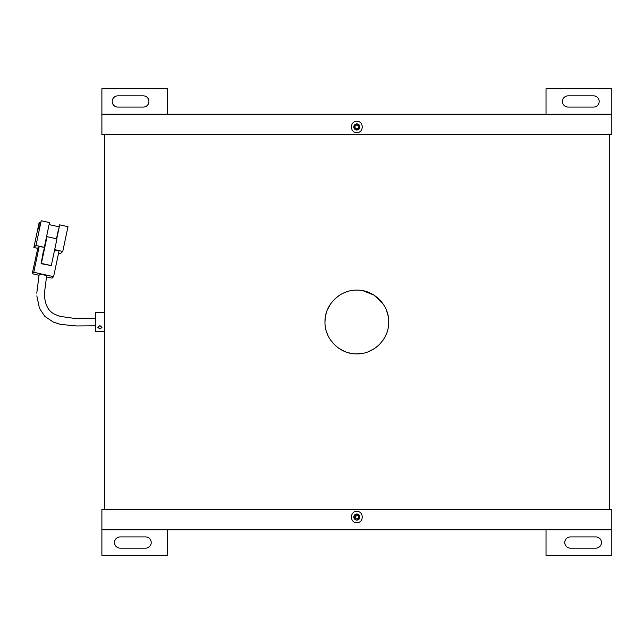 <?xml version="1.0" encoding="UTF-8"?>
<svg xmlns="http://www.w3.org/2000/svg" width="644" height="644" viewBox="0 0 644 644"><rect width="100%" height="100%" fill="white"/><g stroke="black" fill="none" stroke-linecap="round" stroke-linejoin="round"><path stroke-width="0.97" d="M324.978 322C324.544 304.95 339.807 289.711 356.832 290.13C373.898 289.711 389.129 304.934 388.71 322C389.145 339.026 373.906 354.289 356.865 353.87C339.823 354.289 324.568 339.122 324.978 322L325.164 318.571M388.099 315.777L386.287 309.812M384.951 306.971L383.349 304.306M382.584 303.203L374.011 295.145L363.087 290.75M347.599 291.499L344.661 292.553M339.147 295.499L334.325 299.452M330.356 304.274L327.41 309.78M326.355 312.726L325.59 315.761M104.441 509.396L104.441 312.469L95.513 312.469L95.513 331.531L104.441 331.531M104.441 318.176L104.441 134.604M609.248 509.396L609.248 134.604M326.355 331.274L327.41 334.212M330.356 339.726L334.317 344.54M339.147 348.501L344.653 351.447M347.599 352.501L350.602 353.25M353.878 353.733L356.848 353.87M356.913 353.87L363.063 353.258M369.052 351.439L374.534 348.509M382.649 340.708L383.373 339.662M384.951 337.029L386.279 334.212M388.099 328.223L388.71 322M358.289 125.516A2.037 2.037 0 0 0 354.804 126.957A2.037 2.037 0 0 0 356.84 129.001C354.216 127.641 354.216 126.28 356.84 124.92C359.473 126.28 359.473 127.641 356.84 129.001A2.037 2.037 0 0 0 358.289 128.398M356.84 132.567C349.676 132.881 349.676 121.04 356.84 121.354C364.013 121.04 364.013 132.881 356.84 132.567M356.84 123.898A3.059 3.059 0 0 0 353.781 126.957A3.059 3.059 0 0 0 356.84 130.016C360.793 127.979 360.793 125.942 356.84 123.898C352.896 125.934 352.896 127.979 356.84 130.016A3.059 3.059 0 0 0 359.907 126.957A3.059 3.059 0 0 0 356.84 123.898M611.8 114.213L101.889 114.213L101.889 134.604L611.8 134.604L611.8 88.719L546.023 88.719L546.023 114.213M357.629 515.16A2.037 2.037 0 0 0 356.84 514.999C359.473 516.359 359.473 517.72 356.84 519.08A2.037 2.037 0 0 0 358.289 515.603M356.84 511.433C364.013 511.119 364.013 522.96 356.84 522.646C349.676 522.96 349.676 511.119 356.84 511.433M356.84 520.102C360.793 518.066 360.793 516.021 356.84 513.984A3.059 3.059 0 0 0 353.781 517.043A3.059 3.059 0 0 0 356.84 520.102A3.059 3.059 0 0 0 359.907 517.043A3.059 3.059 0 0 0 356.84 513.984L354.683 519.201M101.889 529.787L611.8 529.787L611.8 509.396L101.889 509.396L101.889 555.281L167.665 555.281L167.665 529.787M356.84 519.08C354.216 517.72 354.216 516.359 356.84 514.999M355.399 515.603A2.037 2.037 0 0 0 355.399 518.484M143.322 107.073A5.611 5.611 0 0 0 148.925 101.462A5.611 5.611 0 0 0 143.322 95.851L117.82 95.851A5.611 5.611 0 0 0 112.217 101.462A5.611 5.611 0 0 0 117.82 107.073L143.322 107.073M101.889 114.213L101.889 88.719L167.665 88.719L167.665 114.213M570.367 536.927A5.611 5.611 0 0 0 564.764 542.538A5.611 5.611 0 0 0 570.367 548.149L595.869 548.149A5.611 5.611 0 0 0 601.472 542.538A5.611 5.611 0 0 0 595.869 536.927L570.367 536.927M611.8 529.787L611.8 555.281L546.023 555.281L546.023 529.787M99.909 325.623L101.953 327.426L99.909 328.971L97.872 327.426L99.909 325.623M46.642 275.978A3.824 0.483 11.9 0 1 46.642 275.994A3.824 0.483 -168.1 0 0 43.164 274.763A3.824 0.483 -168.1 0 0 39.179 274.376A3.824 0.483 -168.1 0 0 39.155 274.416A3.824 0.483 11.9 0 1 39.155 274.408A3.824 0.483 11.9 0 1 42.955 274.722A3.824 0.483 11.9 0 1 46.642 275.978L44.42 293.165C44.589 304.218 48.147 311.31 55.086 314.457L60.045 316.381L73.263 318.225L95.513 318.176M47.028 236.686L41.385 263.412L51.303 265.618L56.946 238.892L47.028 236.686L46.601 237.081L43.325 252.617M37.795 248.359L33.882 247.489L36 245.485L44.307 247.336L39.195 246.515L37.924 247.715L32.2 273.74L38.97 275.246M46.44 276.904L52.035 278.152L53.597 276.67L33.762 272.259L39.195 246.515M53.597 276.67L59.031 250.927L54.611 249.944M44.307 247.336L49.524 222.583L41.216 220.739L36 245.485M54.676 249.639L62.774 251.442L60.665 253.438L58.596 252.979M33.882 247.489L39.107 222.735L40.483 222.518M59.031 226.809L49.097 224.595M56.736 238.844L59.691 224.845L56.503 238.787M59.691 224.845L67.998 226.696L62.774 251.442M41.216 220.739L39.308 228.097L38.093 229.24L39.558 222.309M58.564 229.014L56.479 238.787M33.762 272.259L32.2 273.74M43.108 252.569L41.103 263.678L51.303 265.618M568.072 107.073A5.611 5.611 0 0 1 562.47 101.462A5.611 5.611 0 0 1 568.072 95.851L593.567 95.851A5.611 5.611 0 0 1 599.178 101.462A5.611 5.611 0 0 1 593.567 107.073L568.072 107.073M145.616 536.927A5.611 5.611 0 0 1 151.219 542.538A5.611 5.611 0 0 1 145.616 548.149L120.122 548.149A5.611 5.611 0 0 1 114.511 542.538A5.611 5.611 0 0 1 120.122 536.927L145.616 536.927M104.441 315.971L104.441 328.029M36.837 295.862L39.445 308.243L44.71 316.26L53.178 322.016L60.48 324.375L76.499 325.969L95.513 325.824M39.155 274.408L36.772 293.165"/></g></svg>
